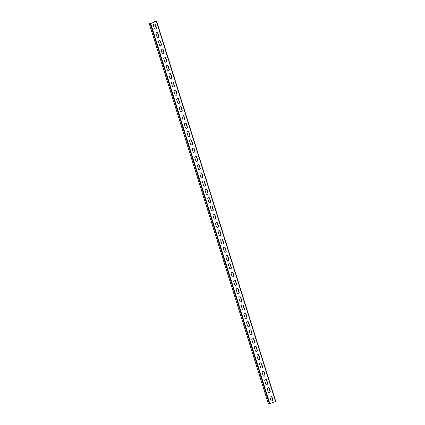 <?xml version="1.0" encoding="UTF-8"?>
<svg xmlns="http://www.w3.org/2000/svg" width="425" height="425" viewBox="0 0 425 425"><rect width="100%" height="100%" fill="white"/><g stroke="black" fill="none" stroke-linecap="round" stroke-linejoin="round"><path stroke-width="0.64" d="M155.502 21.744L155.369 21.33L154.36 21.696L154.758 22.015M150.588 23.524L150.455 23.109L150.817 23.338L151.018 23.046L150.253 23.147L149.228 23.556L150.71 23.513L156.405 21.457L155.651 21.25L154.387 21.648L154.142 21.776L154.525 22.1M271.718 401.003A1.094 1.025 94 0 0 272.728 399.558L271.819 396.663A1.094 1.025 94 0 0 270.964 395.935M269.131 392.737A1.094 1.025 94 0 0 270.135 391.292L269.232 388.402A1.094 1.025 94 0 0 268.377 387.669M217.34 227.471A1.094 1.025 94 0 0 218.344 226.026L217.441 223.136A1.094 1.025 94 0 0 216.585 222.403M214.747 219.204A1.094 1.025 94 0 0 215.757 217.765L214.848 214.869A1.094 1.025 94 0 0 213.993 214.136M219.927 235.732A1.094 1.025 94 0 0 220.936 234.292L220.028 231.397A1.094 1.025 94 0 0 219.173 230.663M222.514 243.998A1.094 1.025 94 0 0 223.523 242.553L222.615 239.663A1.094 1.025 94 0 0 221.765 238.93M225.107 252.259A1.094 1.025 94 0 0 226.116 250.814L225.208 247.924A1.094 1.025 94 0 0 224.352 247.191M227.694 260.525A1.094 1.025 94 0 0 228.703 259.08L227.795 256.19A1.094 1.025 94 0 0 226.945 255.457M230.286 268.786A1.094 1.025 94 0 0 231.29 267.341L230.387 264.451A1.094 1.025 94 0 0 229.532 263.718M232.873 277.052A1.094 1.025 94 0 0 233.883 275.607L232.974 272.712A1.094 1.025 94 0 0 232.119 271.984M235.466 285.313A1.094 1.025 94 0 0 236.47 283.868L235.567 280.978A1.094 1.025 94 0 0 234.712 280.245M238.053 293.579A1.094 1.025 94 0 0 239.062 292.134L238.154 289.239A1.094 1.025 94 0 0 237.299 288.511M240.646 301.84A1.094 1.025 94 0 0 241.65 300.395L240.747 297.505A1.094 1.025 94 0 0 239.891 296.772M243.233 310.107A1.094 1.025 94 0 0 244.242 308.662L243.334 305.766A1.094 1.025 94 0 0 242.478 305.033M245.825 318.368A1.094 1.025 94 0 0 246.829 316.922L245.926 314.033A1.094 1.025 94 0 0 245.071 313.299M248.413 326.628A1.094 1.025 94 0 0 249.422 325.189L248.513 322.293A1.094 1.025 94 0 0 247.658 321.56M251 334.895A1.094 1.025 94 0 0 252.009 333.45L251.101 330.56A1.094 1.025 94 0 0 250.251 329.827M253.592 343.156A1.094 1.025 94 0 0 254.596 341.716L253.693 338.821A1.094 1.025 94 0 0 252.838 338.087M256.179 351.422A1.094 1.025 94 0 0 257.189 349.977L256.28 347.087A1.094 1.025 94 0 0 255.43 346.354M258.772 359.683A1.094 1.025 94 0 0 259.776 358.243L258.873 355.348A1.094 1.025 94 0 0 258.017 354.615M261.359 367.949A1.094 1.025 94 0 0 262.368 366.504L261.46 363.614A1.094 1.025 94 0 0 260.605 362.881M263.952 376.21A1.094 1.025 94 0 0 264.956 374.765L264.053 371.875A1.094 1.025 94 0 0 263.197 371.142M266.539 384.476A1.094 1.025 94 0 0 267.548 383.031L266.64 380.141A1.094 1.025 94 0 0 265.784 379.408M150.455 23.109L149.441 23.476L150.508 23.55L156.437 21.404L155.369 21.33M154.434 24.082A1.094 1.025 -86 0 1 155.29 24.809L156.193 27.705A1.094 1.025 -86 0 1 155.189 29.15M157.022 32.343A1.094 1.025 -86 0 1 157.877 33.076L158.785 35.966A1.094 1.025 -86 0 1 157.776 37.411M208.813 197.609A1.094 1.025 -86 0 1 209.668 198.342L210.577 201.238A1.094 1.025 -86 0 1 209.567 202.677M211.406 205.875A1.094 1.025 -86 0 1 212.261 206.608L213.164 209.498A1.094 1.025 -86 0 1 212.16 210.943M206.226 189.348A1.094 1.025 -86 0 1 207.081 190.081L207.984 192.971A1.094 1.025 -86 0 1 206.98 194.416M203.633 181.082A1.094 1.025 -86 0 1 204.489 181.815L205.397 184.71A1.094 1.025 -86 0 1 204.388 186.155M201.046 172.821A1.094 1.025 -86 0 1 201.902 173.554L202.805 176.444A1.094 1.025 -86 0 1 201.801 177.889M198.459 164.56A1.094 1.025 -86 0 1 199.309 165.288L200.218 168.183A1.094 1.025 -86 0 1 199.208 169.628M195.867 156.294A1.094 1.025 -86 0 1 196.722 157.027L197.63 159.917A1.094 1.025 -86 0 1 196.621 161.362M193.279 148.033A1.094 1.025 -86 0 1 194.129 148.761L195.038 151.656A1.094 1.025 -86 0 1 194.028 153.101M190.687 139.767A1.094 1.025 -86 0 1 191.542 140.5L192.451 143.39A1.094 1.025 -86 0 1 191.441 144.835M188.1 131.506A1.094 1.025 -86 0 1 188.955 132.233L189.858 135.129A1.094 1.025 -86 0 1 188.854 136.574M185.507 123.239A1.094 1.025 -86 0 1 186.363 123.973L187.271 126.863A1.094 1.025 -86 0 1 186.262 128.308M182.92 114.978A1.094 1.025 -86 0 1 183.775 115.712L184.678 118.602A1.094 1.025 -86 0 1 183.674 120.047M180.327 106.712A1.094 1.025 -86 0 1 181.183 107.445L182.091 110.341A1.094 1.025 -86 0 1 181.082 111.78M177.74 98.451A1.094 1.025 -86 0 1 178.596 99.184L179.499 102.074A1.094 1.025 -86 0 1 178.495 103.519M175.148 90.185A1.094 1.025 -86 0 1 176.003 90.918L176.912 93.813A1.094 1.025 -86 0 1 175.902 95.253M172.561 81.924A1.094 1.025 -86 0 1 173.416 82.657L174.319 85.547A1.094 1.025 -86 0 1 173.315 86.992M169.973 73.658A1.094 1.025 -86 0 1 170.823 74.391L171.732 77.286A1.094 1.025 -86 0 1 170.722 78.726M167.381 65.397A1.094 1.025 -86 0 1 168.236 66.13L169.145 69.02A1.094 1.025 -86 0 1 168.135 70.465M164.794 57.131A1.094 1.025 -86 0 1 165.644 57.864L166.552 60.759A1.094 1.025 -86 0 1 165.543 62.199M162.201 48.87A1.094 1.025 -86 0 1 163.057 49.603L163.965 52.493A1.094 1.025 -86 0 1 162.956 53.938M159.614 40.609A1.094 1.025 -86 0 1 160.469 41.337L161.373 44.232A1.094 1.025 -86 0 1 160.368 45.677M270.863 400.27L269.96 397.375A1.094 1.025 94 0 1 271.012 395.935A1.094 1.025 94 0 1 271.91 396.674L272.813 399.564A1.094 1.025 94 0 1 271.761 401.003A1.094 1.025 94 0 1 270.863 400.27M268.276 392.004L267.368 389.114A1.094 1.025 94 0 1 268.419 387.674A1.094 1.025 94 0 1 269.317 388.408L270.226 391.303A1.094 1.025 94 0 1 269.174 392.743A1.094 1.025 94 0 1 268.276 392.004M216.484 226.738L215.576 223.847A1.094 1.025 94 0 1 216.628 222.403A1.094 1.025 94 0 1 217.526 223.141L218.434 226.031A1.094 1.025 94 0 1 217.382 227.476A1.094 1.025 94 0 1 216.484 226.738M213.892 218.477L212.989 215.581A1.094 1.025 94 0 1 214.041 214.142A1.094 1.025 94 0 1 214.938 214.875L215.842 217.77A1.094 1.025 94 0 1 214.79 219.21A1.094 1.025 94 0 1 213.892 218.477M219.072 234.998L218.168 232.108A1.094 1.025 94 0 1 219.22 230.669A1.094 1.025 94 0 1 220.118 231.402L221.021 234.297A1.094 1.025 94 0 1 219.969 235.737A1.094 1.025 94 0 1 219.072 234.998M221.664 243.265L220.756 240.375A1.094 1.025 94 0 1 221.808 238.93A1.094 1.025 94 0 1 222.705 239.668L223.614 242.558A1.094 1.025 94 0 1 222.562 244.003A1.094 1.025 94 0 1 221.664 243.265M224.251 251.526L223.343 248.636A1.094 1.025 94 0 1 224.395 247.196A1.094 1.025 94 0 1 225.298 247.929L226.201 250.824A1.094 1.025 94 0 1 225.149 252.264A1.094 1.025 94 0 1 224.251 251.526M226.844 259.792L225.935 256.897A1.094 1.025 94 0 1 226.987 255.457A1.094 1.025 94 0 1 227.885 256.195L228.793 259.085A1.094 1.025 94 0 1 227.742 260.53A1.094 1.025 94 0 1 226.844 259.792M229.431 268.053L228.523 265.163A1.094 1.025 94 0 1 229.574 263.723A1.094 1.025 94 0 1 230.472 264.456L231.381 267.352A1.094 1.025 94 0 1 230.329 268.791A1.094 1.025 94 0 1 229.431 268.053M232.018 276.319L231.115 273.424A1.094 1.025 94 0 1 232.167 271.984A1.094 1.025 94 0 1 233.065 272.723L233.973 275.612A1.094 1.025 94 0 1 232.921 277.052A1.094 1.025 94 0 1 232.018 276.319M234.611 284.58L233.702 281.69A1.094 1.025 94 0 1 234.754 280.245A1.094 1.025 94 0 1 235.652 280.983L236.56 283.879A1.094 1.025 94 0 1 235.508 285.318A1.094 1.025 94 0 1 234.611 284.58M237.198 292.846L236.295 289.951A1.094 1.025 94 0 1 237.347 288.511A1.094 1.025 94 0 1 238.244 289.25L239.148 292.14A1.094 1.025 94 0 1 238.096 293.579A1.094 1.025 94 0 1 237.198 292.846M239.79 301.107L238.882 298.217A1.094 1.025 94 0 1 239.934 296.772A1.094 1.025 94 0 1 240.832 297.511L241.74 300.401A1.094 1.025 94 0 1 240.688 301.846A1.094 1.025 94 0 1 239.79 301.107M242.377 309.373L241.474 306.478A1.094 1.025 94 0 1 242.526 305.038A1.094 1.025 94 0 1 243.424 305.772L244.327 308.667A1.094 1.025 94 0 1 243.275 310.107A1.094 1.025 94 0 1 242.377 309.373M244.97 317.634L244.062 314.744A1.094 1.025 94 0 1 245.113 313.299A1.094 1.025 94 0 1 246.011 314.038L246.92 316.928A1.094 1.025 94 0 1 245.868 318.373A1.094 1.025 94 0 1 244.97 317.634M247.557 325.901L246.654 323.005A1.094 1.025 94 0 1 247.706 321.566A1.094 1.025 94 0 1 248.604 322.299L249.507 325.194A1.094 1.025 94 0 1 248.455 326.634A1.094 1.025 94 0 1 247.557 325.901M250.15 334.162L249.241 331.272A1.094 1.025 94 0 1 250.293 329.827A1.094 1.025 94 0 1 251.191 330.565L252.099 333.455A1.094 1.025 94 0 1 251.048 334.9A1.094 1.025 94 0 1 250.15 334.162M252.737 342.428L251.828 339.533A1.094 1.025 94 0 1 252.88 338.093A1.094 1.025 94 0 1 253.783 338.826L254.687 341.721A1.094 1.025 94 0 1 253.635 343.161A1.094 1.025 94 0 1 252.737 342.428M255.329 350.689L254.421 347.799A1.094 1.025 94 0 1 255.473 346.354A1.094 1.025 94 0 1 256.371 347.092L257.279 349.982A1.094 1.025 94 0 1 256.227 351.427A1.094 1.025 94 0 1 255.329 350.689M257.917 358.955L257.008 356.06A1.094 1.025 94 0 1 258.06 354.62A1.094 1.025 94 0 1 258.958 355.353L259.866 358.248A1.094 1.025 94 0 1 258.814 359.688A1.094 1.025 94 0 1 257.917 358.955M260.504 367.216L259.601 364.326A1.094 1.025 94 0 1 260.652 362.881A1.094 1.025 94 0 1 261.55 363.619L262.459 366.509A1.094 1.025 94 0 1 261.407 367.954A1.094 1.025 94 0 1 260.504 367.216M263.096 375.477L262.188 372.587A1.094 1.025 94 0 1 263.24 371.147A1.094 1.025 94 0 1 264.137 371.88L265.046 374.776A1.094 1.025 94 0 1 263.994 376.215A1.094 1.025 94 0 1 263.096 375.477M265.683 383.743L264.78 380.853A1.094 1.025 94 0 1 265.832 379.408A1.094 1.025 94 0 1 266.73 380.147L267.633 383.037A1.094 1.025 94 0 1 266.581 384.482A1.094 1.025 94 0 1 265.683 383.743M150.71 23.513L269.832 403.633L275.527 401.572L275.772 401.444L156.634 21.351M153.425 25.521L154.333 28.417A1.094 1.025 -86 0 0 155.231 29.15A1.094 1.025 -86 0 0 156.283 27.71L155.375 24.82A1.094 1.025 -86 0 0 154.477 24.082A1.094 1.025 -86 0 0 153.425 25.521M156.018 33.788L156.921 36.678A1.094 1.025 -86 0 0 157.818 37.416A1.094 1.025 -86 0 0 158.87 35.971L157.967 33.081A1.094 1.025 -86 0 0 157.069 32.343A1.094 1.025 -86 0 0 156.018 33.788M207.809 199.054L208.712 201.949A1.094 1.025 -86 0 0 209.61 202.683A1.094 1.025 -86 0 0 210.662 201.243L209.759 198.347A1.094 1.025 -86 0 0 208.861 197.614A1.094 1.025 -86 0 0 207.809 199.054M210.396 207.32L211.305 210.21A1.094 1.025 -86 0 0 212.202 210.949A1.094 1.025 -86 0 0 213.254 209.504L212.346 206.614A1.094 1.025 -86 0 0 211.448 205.875A1.094 1.025 -86 0 0 210.396 207.32M205.217 190.793L206.125 193.683A1.094 1.025 -86 0 0 207.023 194.422A1.094 1.025 -86 0 0 208.075 192.977L207.166 190.087A1.094 1.025 -86 0 0 206.268 189.348A1.094 1.025 -86 0 0 205.217 190.793M202.629 182.527L203.532 185.422A1.094 1.025 -86 0 0 204.436 186.155A1.094 1.025 -86 0 0 205.488 184.716L204.579 181.82A1.094 1.025 -86 0 0 203.681 181.087A1.094 1.025 -86 0 0 202.629 182.527M200.037 174.266L200.945 177.156A1.094 1.025 -86 0 0 201.843 177.894A1.094 1.025 -86 0 0 202.895 176.449L201.987 173.559A1.094 1.025 -86 0 0 201.089 172.821A1.094 1.025 -86 0 0 200.037 174.266M197.45 166L198.358 168.895A1.094 1.025 -86 0 0 199.256 169.628A1.094 1.025 -86 0 0 200.308 168.188L199.399 165.298A1.094 1.025 -86 0 0 198.502 164.56A1.094 1.025 -86 0 0 197.45 166M194.857 157.739L195.766 160.629A1.094 1.025 -86 0 0 196.663 161.367A1.094 1.025 -86 0 0 197.715 159.922L196.812 157.032A1.094 1.025 -86 0 0 195.909 156.294A1.094 1.025 -86 0 0 194.857 157.739M192.27 149.472L193.178 152.368A1.094 1.025 -86 0 0 194.076 153.101A1.094 1.025 -86 0 0 195.128 151.661L194.22 148.771A1.094 1.025 -86 0 0 193.322 148.033A1.094 1.025 -86 0 0 192.27 149.472M189.683 141.212L190.586 144.102A1.094 1.025 -86 0 0 191.484 144.84A1.094 1.025 -86 0 0 192.536 143.4L191.633 140.505A1.094 1.025 -86 0 0 190.735 139.772A1.094 1.025 -86 0 0 189.683 141.212M187.09 132.945L187.999 135.841A1.094 1.025 -86 0 0 188.897 136.574A1.094 1.025 -86 0 0 189.948 135.134L189.04 132.244A1.094 1.025 -86 0 0 188.142 131.506A1.094 1.025 -86 0 0 187.09 132.945M184.503 124.684L185.406 127.574A1.094 1.025 -86 0 0 186.304 128.313A1.094 1.025 -86 0 0 187.356 126.873L186.453 123.978A1.094 1.025 -86 0 0 185.555 123.245A1.094 1.025 -86 0 0 184.503 124.684M181.911 116.423L182.819 119.313A1.094 1.025 -86 0 0 183.717 120.052A1.094 1.025 -86 0 0 184.769 118.607L183.86 115.717A1.094 1.025 -86 0 0 182.962 114.978A1.094 1.025 -86 0 0 181.911 116.423M179.323 108.157L180.227 111.047A1.094 1.025 -86 0 0 181.124 111.786A1.094 1.025 -86 0 0 182.176 110.346L181.273 107.451A1.094 1.025 -86 0 0 180.375 106.718A1.094 1.025 -86 0 0 179.323 108.157M176.731 99.896L177.639 102.786A1.094 1.025 -86 0 0 178.537 103.525A1.094 1.025 -86 0 0 179.589 102.08L178.681 99.19A1.094 1.025 -86 0 0 177.783 98.451A1.094 1.025 -86 0 0 176.731 99.896M174.144 91.63L175.047 94.525A1.094 1.025 -86 0 0 175.95 95.258A1.094 1.025 -86 0 0 177.002 93.819L176.093 90.923A1.094 1.025 -86 0 0 175.196 90.19A1.094 1.025 -86 0 0 174.144 91.63M171.551 83.369L172.46 86.259A1.094 1.025 -86 0 0 173.357 86.998A1.094 1.025 -86 0 0 174.409 85.552L173.501 82.662A1.094 1.025 -86 0 0 172.603 81.924A1.094 1.025 -86 0 0 171.551 83.369M168.964 75.103L169.873 77.998A1.094 1.025 -86 0 0 170.77 78.731A1.094 1.025 -86 0 0 171.822 77.292L170.914 74.396A1.094 1.025 -86 0 0 170.016 73.663A1.094 1.025 -86 0 0 168.964 75.103M166.372 66.842L167.28 69.732A1.094 1.025 -86 0 0 168.178 70.47A1.094 1.025 -86 0 0 169.23 69.025L168.327 66.135A1.094 1.025 -86 0 0 167.423 65.397A1.094 1.025 -86 0 0 166.372 66.842M163.784 58.576L164.693 61.471A1.094 1.025 -86 0 0 165.591 62.204A1.094 1.025 -86 0 0 166.643 60.764L165.734 57.869A1.094 1.025 -86 0 0 164.836 57.136A1.094 1.025 -86 0 0 163.784 58.576M161.197 50.315L162.1 53.205A1.094 1.025 -86 0 0 162.998 53.943A1.094 1.025 -86 0 0 164.05 52.498L163.147 49.608A1.094 1.025 -86 0 0 162.249 48.87A1.094 1.025 -86 0 0 161.197 50.315M158.605 42.048L159.513 44.944A1.094 1.025 -86 0 0 160.411 45.677A1.094 1.025 -86 0 0 161.463 44.237L160.554 41.347A1.094 1.025 -86 0 0 159.657 40.609A1.094 1.025 -86 0 0 158.605 42.048M269.832 403.633L268.366 403.649M154.169 21.787L154.291 22.18M154.96 24.31L156.214 28.316M157.548 32.571L158.807 36.582M160.14 40.837L161.394 44.843M162.727 49.098L163.981 53.109M165.32 57.364L166.573 61.37M167.907 65.625L169.161 69.636M170.494 73.892L171.753 77.897M173.087 82.152L174.34 86.163M175.674 90.419L176.933 94.424M178.266 98.68L179.52 102.685M180.853 106.946L182.113 110.952M183.446 115.207L184.7 119.213M186.033 123.473L187.292 127.479M188.626 131.734L189.879 135.74M191.213 140L192.467 144.006M193.805 148.261L195.059 152.267M196.393 156.522L197.646 160.533M198.98 164.788L200.239 168.794M201.572 173.049L202.826 177.06M204.159 181.316L205.418 185.321M206.752 189.577L208.006 193.587M209.339 197.843L210.598 201.848M211.932 206.104L213.185 210.115M214.519 214.37L215.778 218.376M217.111 222.631L218.365 226.637M219.698 230.897L220.952 234.903M222.291 239.158L223.545 243.164M224.878 247.424L226.132 251.43M227.465 255.685L228.724 259.691M230.058 263.952L231.312 267.957M232.645 272.212L233.904 276.218M235.238 280.473L236.491 284.484M237.825 288.74L239.084 292.745M240.417 297.001L241.671 301.012M243.004 305.267L244.263 309.272M245.597 313.528L246.851 317.539M248.184 321.794L249.438 325.8M250.777 330.055L252.03 334.066M253.364 338.321L254.617 342.327M255.951 346.582L257.21 350.593M258.543 354.848L259.797 358.854M261.131 363.109L262.39 367.115M263.723 371.376L264.977 375.381M266.31 379.637L267.569 383.642M268.903 387.903L270.157 391.908M271.49 396.164L272.749 400.169M156.405 21.457L275.527 401.572M150.227 23.63L269.349 403.75M149.255 23.566L268.377 403.681M156.65 21.33L275.772 401.444M154.142 21.776L154.275 22.19M154.928 24.289L156.203 28.353M157.521 32.55L158.796 36.619M160.108 40.816L161.383 44.88M162.701 49.077L163.976 53.146M165.288 57.338L166.563 61.407M167.88 65.604L169.155 69.673M170.468 73.865L171.742 77.934M173.06 82.131L174.33 86.195M175.647 90.392L176.922 94.462M178.234 98.658L179.509 102.723M180.827 106.919L182.102 110.989M183.414 115.186L184.689 119.25M186.007 123.447L187.282 127.516M188.594 131.713L189.869 135.777M191.186 139.974L192.461 144.043M193.773 148.24L195.048 152.304M196.366 156.501L197.641 160.57M198.953 164.767L200.228 168.831M201.546 173.028L202.815 177.097M204.133 181.289L205.408 185.358M206.72 189.555L207.995 193.625M209.312 197.816L210.587 201.886M211.9 206.083L213.175 210.152M214.492 214.343L215.767 218.413M217.079 222.61L218.354 226.674M219.672 230.871L220.947 234.94M222.259 239.137L223.534 243.201M224.852 247.398L226.127 251.467M227.439 255.664L228.714 259.728M230.031 263.925L231.301 267.994M232.618 272.191L233.893 276.255M235.206 280.452L236.481 284.522M237.798 288.718L239.073 292.783M240.385 296.979L241.66 301.049M242.978 305.246L244.253 309.31M245.565 313.507L246.84 317.576M248.157 321.767L249.433 325.837M250.745 330.034L252.02 334.103M253.337 338.295L254.612 342.364M255.924 346.561L257.199 350.625M258.517 354.822L259.787 358.891M261.104 363.088L262.379 367.152M263.691 371.349L264.966 375.418M266.284 379.615L267.559 383.679M268.871 387.876L270.146 391.946M271.463 396.142L272.738 400.207M149.228 23.556L268.35 403.67"/></g></svg>
